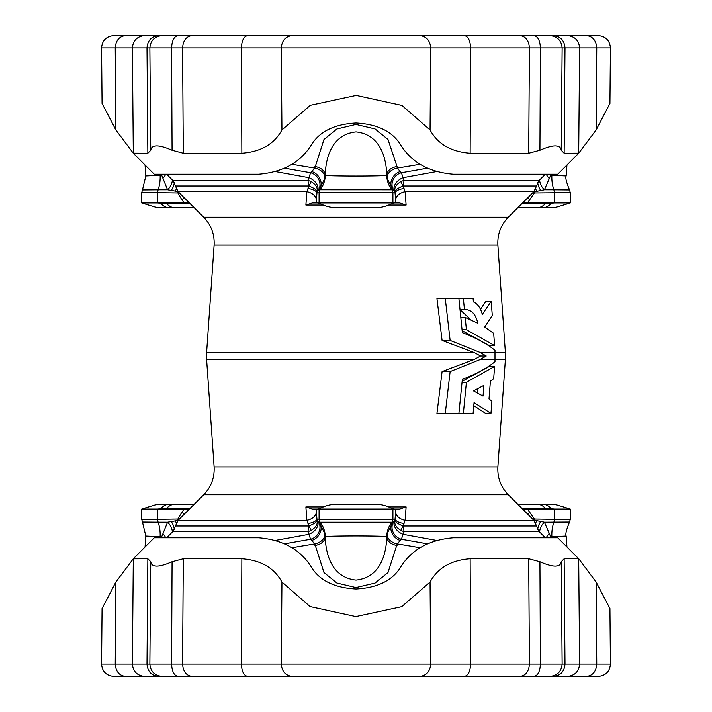 <?xml version="1.0" encoding="UTF-8"?>
<svg xmlns="http://www.w3.org/2000/svg" width="712" height="712" viewBox="0 0 712 712"><rect width="100%" height="100%" fill="white"/><g stroke="black" fill="none" stroke-linecap="round" stroke-linejoin="round"><path stroke-width="1.07" d="M450.126 371.575L479.852 359.667L486.207 356L479.852 352.333L450.126 340.425L445.285 298.613L436.945 298.613L442.09 340.425L474.495 352.663L480.502 356L474.495 359.337L442.09 371.575L436.945 413.387L445.285 413.387L450.126 371.575L442.09 371.575M497.875 245.106L214.125 245.106C214.677 234.31 211.206 225.019 203.703 217.24L508.297 217.24C500.794 225.019 497.323 234.31 497.875 245.106L505.395 352.663L495.16 352.663M491.182 301.345L492.286 315.55L484.649 327.084L493.665 333.323L494.618 345.56L466.396 329.709L465.212 317.463L477.814 323.248C475.741 314.001 471.282 309.435 464.438 309.542L463.37 298.613L473.097 298.613L473.391 301.897C477.627 303.748 480.591 307.913 482.291 314.401L491.182 301.345L485.815 301.345L480.52 309.284M462.15 330.688L489.278 345.56L494.618 345.56M460.032 309.738L471.086 319.982M497.875 466.894L214.125 466.894C214.677 477.69 211.206 486.981 203.703 494.76L508.297 494.76C500.794 486.981 497.323 477.69 497.875 466.894L505.395 359.337L495.16 359.337M473.792 405.653L485.602 413.387L490.969 413.387L474.058 402.636L473.097 413.387L445.285 413.387M463.37 413.387L466.396 382.291L494.618 366.44L489.278 366.44L462.15 381.312M154.281 174.218L258.732 174.218C283.447 172.162 301.274 161.927 312.23 143.495C320.712 130.919 335.308 124.084 356 122.998C376.692 124.084 391.288 130.919 399.77 143.495C410.726 161.927 428.553 172.162 453.268 174.218L557.718 174.218M189.267 35.6L549.967 35.6C557.354 36.392 561.403 40.495 562.133 47.9L561.243 150.241L564.144 153.222L578.794 153.151L557.763 174.218M561.243 150.241C560.335 144.42 553.224 144.42 539.927 150.241L528.704 153.222L470.142 153.222C451.114 151.816 437.755 144.055 430.057 129.931L401.88 105.394L356.178 95.408L310.307 105.296L281.943 129.931C274.245 144.055 260.886 151.816 241.858 153.222L183.296 153.222L172.073 150.241C158.776 144.42 151.665 144.42 150.757 150.241L147.856 153.222L133.206 153.151L154.237 174.218M150.757 150.241L149.867 47.9L132.387 47.9L133.304 153.222L115.842 129.931L102.065 103.445L101.576 47.9C102.243 40.442 106.302 36.348 113.751 35.6L162.033 35.6C154.646 36.392 150.597 40.495 149.867 47.9L182.584 47.9L183.296 153.222M549.967 35.6L586.572 35.6C592.749 36.392 596.14 40.495 596.754 47.9L610.424 47.9L609.935 103.445L596.158 129.931L578.696 153.222L579.612 47.9L596.754 47.9L596.158 129.931M553.625 35.6C560.531 36.392 564.322 40.495 564.999 47.9L430.698 47.9C430.048 40.495 426.426 36.392 419.831 35.6L522.733 35.6M586.572 35.6L598.249 35.6C605.698 36.348 609.757 40.442 610.424 47.9M564.144 153.222L564.999 47.9L579.612 47.9C578.883 40.495 574.833 36.392 567.446 35.6L533.991 35.6C537.88 36.392 540.016 40.495 540.399 47.9L539.927 150.241M430.057 129.931L430.698 47.9L281.302 47.9C281.952 40.495 285.574 36.392 292.169 35.6L125.428 35.6C119.251 36.392 115.86 40.495 115.246 47.9L115.842 129.931M172.073 150.241L171.601 47.9C171.984 40.495 174.12 36.392 178.009 35.6L162.033 35.6M435.904 171.699L403.072 177.697L404.149 180.287A9.568 2.51 -90 0 0 403.428 185.992L402.832 186.063L405.101 191.697L406.116 205.074L399.69 202.973L312.408 202.973M387.114 178.303A11.953 8.624 -10.9 0 1 397.198 168.112L401.399 172.74L403.072 177.697A11.953 8.588 -28.5 0 0 394.315 190.994L392.793 189.775L387.114 178.303L386.723 173.336C385.815 157.005 380.075 134.532 356.018 131.898C331.908 134.515 326.185 157.014 325.277 173.336L325.259 175.25C324.823 176.327 387.15 176.327 386.741 175.25L386.803 175.143A11.953 8.58 -2.6 0 1 397.038 166.581L397.198 168.112L420.214 164.258M393.567 190.3A11.953 11.054 -42.6 0 1 401.399 172.74L427.129 168.237M312.31 202.973L305.884 205.074L306.899 191.697L309.168 186.063L308.572 185.992A9.568 2.51 90 0 0 307.851 180.287L308.928 177.697L276.096 171.699M314.962 166.581A11.953 8.58 -177.4 0 1 325.197 175.143L324.886 178.303L319.207 189.775L317.685 190.994A11.953 8.588 -151.5 0 0 308.928 177.697L310.601 172.74L314.802 168.112L323.978 139.481L336.865 128.979L355.955 124.44L375.055 128.934L387.987 139.445L397.038 166.581M284.871 168.237L310.601 172.74A11.953 11.054 -137.4 0 1 318.433 190.3M435.904 540.301L403.072 534.303L404.149 531.713A9.568 2.51 90 0 1 403.428 526.008L402.832 525.937L405.101 520.303L406.116 506.926L399.69 509.027L312.408 509.027M312.31 509.027L305.884 506.926L306.899 520.303L309.168 525.937L308.572 526.008A9.568 2.51 -90 0 1 307.851 531.713L308.928 534.303L276.096 540.301M291.787 547.742L314.802 543.888L323.978 572.519L336.865 583.021L355.955 587.56L375.055 583.066L387.987 572.555L397.198 543.888L401.399 539.26L427.129 543.763M393.567 521.7A11.953 11.054 42.6 0 0 401.399 539.26L403.072 534.303A11.953 8.588 28.5 0 1 394.315 521.006L392.793 522.225L387.114 533.697L386.723 538.664C385.815 554.995 380.075 577.459 356.018 580.102C331.908 577.485 326.185 554.986 325.277 538.664L325.259 536.75C324.823 535.673 387.15 535.673 386.741 536.75L386.803 536.857A11.953 8.58 2.6 0 0 397.038 545.419M312.168 540.328A11.953 10.119 134.2 0 0 319.207 522.225L317.685 521.006A11.953 8.588 151.5 0 1 308.928 534.303L310.601 539.26L314.802 543.888A11.953 8.624 169.1 0 0 324.886 533.697L319.207 522.225L392.793 522.225A11.953 10.119 45.8 0 0 399.832 540.328M284.871 543.763L310.601 539.26A11.953 11.054 137.4 0 0 318.433 521.7M363.547 207.753L348.462 207.753M386.741 175.25L386.741 175.241A23.914 23.861 -145.3 0 0 391.894 189.801L392.793 189.775A11.953 10.119 -45.8 0 1 399.832 171.672M291.787 164.258L314.802 168.112A11.953 8.624 -169.1 0 1 324.886 178.303M397.554 202.973L395.792 202.973L395.08 192.961L392.908 192.756C391.28 192.231 320.72 192.231 319.092 192.756L319.083 202.973L320.427 203.766A9.568 9.532 116.9 0 0 318.22 202.973M317.685 190.994L316.92 192.961L316.208 202.973M377.52 207.753A38.261 38.261 0 0 0 392.232 203.427L391.573 203.766A38.261 38.261 0 0 1 377.52 207.753L334.48 207.753A38.261 38.261 0 0 1 319.768 203.427A38.261 38.261 0 0 0 334.48 207.753M393.229 202.973A9.568 9.211 -118 0 0 392.232 203.427L392.917 202.973L392.917 192.756A4.779 4.761 95.5 0 0 391.903 189.801A4.779 4.761 98.4 0 1 392.908 192.756M312.168 171.672A11.953 10.119 -134.2 0 1 319.207 189.775L391.894 189.801M404.033 188.502A11.953 4.699 -2.1 0 0 395.08 192.961L394.315 190.994M318.771 202.973A9.568 9.211 118 0 1 319.768 203.427M203.703 217.24L178.16 191.697L306.899 191.697A11.953 8.704 -174.7 0 1 316.475 200.143M307.967 188.502A11.953 4.699 -177.9 0 1 316.92 192.961L319.083 192.756A4.779 4.761 84.5 0 1 320.097 189.801A4.779 4.761 81.6 0 0 319.092 192.756M309.168 186.063C314.223 188.244 316.92 190.086 317.258 191.581C317.774 187.603 315.63 184.212 310.824 181.418A9.568 1.771 115.7 0 1 309.168 186.063M166.599 174.218L172.678 180.287L307.851 180.287L310.824 181.418M401.176 181.418C396.37 184.212 394.226 187.603 394.742 191.581C395.08 190.086 397.777 188.244 402.832 186.063A9.568 1.771 64.3 0 1 401.176 181.418L404.149 180.287L539.322 180.287L545.401 174.218M508.297 217.24L533.84 191.697L405.101 191.697A11.953 8.704 -5.3 0 0 395.525 200.143M145.052 165.015L145.827 175.971L161.66 175.143L160.85 174.218M189.436 202.973L141.786 202.973L157.334 207.753L194.225 207.753M184.559 202.973L182.076 200.143L177.92 192.961L141.786 192.409L141.786 202.973M190.424 203.952L166.653 203.766L157.592 202.973L157.592 192.756A4.779 2.741 90.6 0 1 158.197 189.801L167.569 189.775L161.66 175.143A11.953 4.619 -41 0 0 162.389 174.218M145.827 175.971L142.471 189.944L158.197 189.801M178.89 192.427A11.953 2.706 -19.4 0 1 177.92 192.961L176.656 191.581L174.787 190.994L167.569 189.775A11.953 9.016 -55.6 0 0 172.393 180.011M173.781 203.952A9.568 2.901 90 0 0 172.5 202.973M168.094 207.753A38.261 19.126 90 0 1 160.734 203.427A9.568 2.634 97.6 0 0 160.503 202.973M165.727 174.218A11.953 5.669 -39.5 0 1 162.968 178.303M174.342 182.539A11.953 8.197 -67.4 0 1 171.316 190.3M176.398 189.258A11.953 7.734 -36.8 0 1 174.787 190.994M177.715 191.216L176.656 191.581M183.838 197.375A11.953 5.011 -41.3 0 1 182.076 200.143M551.15 174.218L544.431 189.775L553.918 189.801A4.779 2.759 89.1 0 1 554.541 192.756L570.214 192.409L570.214 202.973L522.563 202.973M549.611 174.218A11.953 4.619 -139 0 0 550.34 175.143L566.173 175.971C565.203 177.466 566.325 182.121 569.529 189.944L553.918 189.801A23.914 12.718 -86.3 0 1 551.862 175.25M539.607 180.011A11.953 9.016 -124.4 0 0 544.431 189.775L535.344 191.581L527.441 202.973M554.541 192.756L554.408 202.973L545.347 203.766L521.576 203.952M517.775 207.753L554.666 207.753L570.214 202.973M539.5 202.973A9.568 2.901 -90 0 0 538.219 203.952M551.497 202.973A9.568 2.634 -97.6 0 0 551.266 203.427A38.261 19.126 90 0 1 543.906 207.753M528.162 197.375A11.953 5.011 -138.7 0 0 529.924 200.143M533.11 192.427A11.953 2.706 -160.6 0 0 534.08 192.961L554.408 192.756A4.779 2.741 89.4 0 0 553.803 189.801M534.285 191.216L535.344 191.581M535.602 189.258A11.953 7.734 -143.2 0 0 537.213 190.994M537.658 182.539A11.953 8.197 -112.6 0 0 540.684 190.3M546.273 174.218A11.953 5.669 -140.5 0 0 549.032 178.303M363.547 504.247L348.462 504.247M387.114 533.697A11.953 8.624 10.9 0 0 397.198 543.888L420.214 547.742M397.554 509.027L395.792 509.027L395.08 519.039L392.908 519.244C391.28 519.769 320.72 519.769 319.092 519.244L316.92 519.039L316.208 509.027M394.51 509.027L391.573 508.234A38.261 38.261 0 0 0 377.52 504.247L334.48 504.247A38.261 38.261 0 0 0 319.768 508.573L317.49 509.027M393.781 509.027A9.568 9.532 116.9 0 1 391.573 508.234L392.232 508.573A38.261 38.261 0 0 0 377.52 504.247M393.229 509.027A9.568 9.211 118 0 1 392.232 508.573L392.917 509.027L392.917 519.244A4.779 4.761 -95.5 0 1 391.903 522.199A4.779 4.761 -98.4 0 0 392.908 519.244M325.259 536.75A23.914 23.861 34.7 0 0 320.106 522.199A4.779 4.761 -84.5 0 1 319.083 519.244L319.083 509.027L319.768 508.573A38.261 38.261 0 0 1 334.48 504.247M314.962 545.419A11.953 8.58 177.4 0 0 325.197 536.857L324.886 533.697M317.685 521.006L316.92 519.039A11.953 4.699 177.9 0 1 307.967 523.498M404.033 523.498A11.953 4.699 2.1 0 1 395.08 519.039L394.315 521.006M318.771 509.027A9.568 9.211 -118 0 0 319.768 508.573M203.703 494.76L178.16 520.303L306.899 520.303A11.953 8.704 174.7 0 0 316.475 511.857M309.168 525.937C314.223 523.756 316.92 521.914 317.258 520.419C317.774 524.397 315.63 527.788 310.824 530.582A9.568 1.771 -115.7 0 0 309.168 525.937M166.599 537.783L172.678 531.713L307.851 531.713L310.824 530.582M401.176 530.582C396.37 527.788 394.226 524.397 394.742 520.419C395.08 521.914 397.777 523.756 402.832 525.937A9.568 1.771 -64.3 0 0 401.176 530.582L404.149 531.713L539.322 531.713L545.401 537.783M508.297 494.76L533.84 520.303L405.101 520.303A11.953 8.704 5.3 0 1 395.525 511.857M145.052 546.985L145.827 536.029L161.66 536.857L160.85 537.783M189.436 509.027L141.786 509.027L157.334 504.247L194.225 504.247M184.559 509.027L182.076 511.857L177.92 519.039L141.786 519.591L141.786 509.027M190.424 508.048L166.653 508.234L157.592 509.027L157.592 519.244A4.779 2.741 -90.6 0 0 158.197 522.199L167.569 522.225L161.66 536.857A11.953 4.619 41 0 1 162.389 537.783M145.827 536.029L142.471 522.056L158.197 522.199M178.89 519.573A11.953 2.706 19.4 0 0 177.92 519.039L176.656 520.419L174.787 521.006L167.569 522.225A11.953 9.016 55.6 0 1 172.393 531.989M173.781 508.048A9.568 2.901 -90 0 1 172.5 509.027M168.094 504.247A38.261 19.126 -90 0 0 160.734 508.573A9.568 2.634 -97.6 0 1 160.503 509.027M165.727 537.783A11.953 5.669 39.5 0 0 162.968 533.697M174.342 529.461A11.953 8.197 67.4 0 0 171.316 521.7M176.398 522.741A11.953 7.734 36.8 0 0 174.787 521.006M177.715 520.784L176.656 520.419M183.838 514.625A11.953 5.011 41.3 0 0 182.076 511.857M551.15 537.783L544.431 522.225L569.529 522.056L570.214 519.591L570.214 509.027L522.563 509.027M549.611 537.783A11.953 4.619 139 0 1 550.34 536.857L566.173 536.029L566.948 546.985M539.607 531.989A11.953 9.016 124.4 0 1 544.431 522.225L535.344 520.419L527.441 509.027M570.214 519.591L534.08 519.039A11.953 2.706 160.6 0 0 533.11 519.573M553.803 522.199A4.779 2.741 -89.4 0 0 554.408 519.244L554.408 509.027L545.347 508.234L521.576 508.048M517.775 504.247L554.666 504.247L570.214 509.027M539.5 509.027A9.568 2.901 90 0 1 538.219 508.048M551.497 509.027A9.568 2.634 97.6 0 1 551.266 508.573A38.261 19.126 -90 0 0 543.906 504.247M528.162 514.625A11.953 5.011 138.7 0 1 529.924 511.857M534.285 520.784L535.344 520.419M535.602 522.741A11.953 7.734 143.2 0 1 537.213 521.006M537.658 529.461A11.953 8.197 112.6 0 1 540.684 521.7M546.273 537.783A11.953 5.669 140.5 0 1 549.032 533.697M557.718 537.783L453.268 537.783C428.553 539.838 410.726 550.073 399.77 568.505C391.288 581.081 376.692 587.916 356 589.002C335.308 587.916 320.712 581.081 312.23 568.505C301.274 550.073 283.447 539.838 258.732 537.783L154.281 537.783M549.967 676.4L533.991 676.4C537.88 675.608 540.016 671.505 540.399 664.1L562.133 664.1L561.243 561.759L564.144 558.778L578.696 558.778L579.612 664.1C578.883 671.505 574.833 675.608 567.446 676.4L549.967 676.4C557.354 675.608 561.403 671.505 562.133 664.1L610.424 664.1C609.757 671.558 605.698 675.652 598.249 676.4L162.033 676.4C154.646 675.608 150.597 671.505 149.867 664.1L150.757 561.759L147.856 558.778L133.206 558.849L154.237 537.783M150.757 561.759C151.665 567.58 158.776 567.58 172.073 561.759L183.296 558.778L241.858 558.778C260.886 560.184 274.245 567.945 281.943 582.069L310.12 606.606L355.822 616.592L401.693 606.704L430.057 582.069C437.755 567.945 451.114 560.184 470.142 558.778L528.704 558.778L539.927 561.759C553.224 567.58 560.335 567.58 561.243 561.759M586.572 676.4C592.749 675.608 596.14 671.505 596.754 664.1L596.158 582.069L578.794 558.849L557.763 537.783M596.158 582.069L609.935 608.555L610.424 664.1M162.033 676.4L125.428 676.4C119.251 675.608 115.86 671.505 115.246 664.1L101.576 664.1L102.065 608.555L115.842 582.069L133.304 558.778L132.387 664.1L115.246 664.1L115.842 582.069M189.267 676.4L522.733 676.4M125.428 676.4L113.751 676.4C106.302 675.652 102.243 671.558 101.576 664.1M172.073 561.759L171.601 664.1L132.387 664.1C133.117 671.505 137.167 675.608 144.554 676.4L178.009 676.4C174.12 675.608 171.984 671.505 171.601 664.1L182.584 664.1L183.296 558.778M494.618 366.44L493.665 378.677L490.408 381.125L488.993 398.934L491.912 401.239L490.969 413.387M466.396 382.291L462.052 382.291M477.529 392.953L477.886 388.716M483.92 385.361L483.021 396.112L473.507 390.897L483.92 385.361M445.285 298.613L458.902 298.613L462.346 332.646C475.749 337.755 486.625 343.629 494.982 350.286L494.982 361.714C486.625 368.371 475.749 374.245 462.346 379.354L458.902 413.387M450.126 340.425L442.09 340.425M486.207 356L480.502 356M463.37 298.613L458.902 298.613M466.396 329.709L462.052 329.709M465.212 317.463L460.815 317.463M464.438 309.542L460.014 309.542M214.125 245.106L206.605 352.663L474.495 352.663M474.495 359.337L206.605 359.337L206.605 352.663M192.018 35.6C186.295 36.392 183.144 40.495 182.584 47.9L281.302 47.9L281.943 129.931M464.375 35.6C468.158 36.392 470.24 40.495 470.605 47.9L470.142 153.222M519.982 35.6C525.705 36.392 528.856 40.495 529.417 47.9L528.704 153.222M247.625 35.6C243.842 36.392 241.76 40.495 241.395 47.9L241.858 153.222M144.554 35.6C137.167 36.392 133.117 40.495 132.387 47.9L101.576 47.9M158.375 35.6C151.469 36.392 147.678 40.495 147.001 47.9L147.856 153.222M406.116 205.074L388.707 205.074M323.293 205.074L305.884 205.074M172.678 180.287L175.419 185.992L308.572 185.992M403.428 185.992L536.581 185.992L539.322 180.287M325.259 175.25A23.914 23.861 -34.7 0 1 320.106 189.801M394.51 202.973L391.573 203.766A9.568 9.532 -116.9 0 1 393.781 202.973M165.709 202.973A9.568 4.183 92.3 0 1 166.653 203.766A38.261 19.126 90 0 0 173.684 207.753M160.138 175.25A23.914 12.718 -93.7 0 1 158.082 189.801A4.779 2.759 90.9 0 0 157.459 192.756M546.291 202.973A9.568 4.183 -92.3 0 0 545.347 203.766A38.261 19.126 90 0 1 538.317 207.753M323.293 506.926L305.884 506.926M406.116 506.926L388.707 506.926M172.678 531.713L175.419 526.008L308.572 526.008M403.428 526.008L536.581 526.008L539.322 531.713M386.741 536.75A23.914 23.861 145.3 0 1 391.894 522.199M320.106 522.199A4.779 4.761 -81.6 0 1 319.092 519.244M318.22 509.027A9.568 9.532 -116.9 0 0 320.427 508.234M165.709 509.027A9.568 4.183 -92.3 0 0 166.653 508.234A38.261 19.126 -90 0 1 173.684 504.247M160.138 536.75A23.914 12.718 93.7 0 0 158.082 522.199A4.779 2.759 -90.9 0 1 157.459 519.244M546.291 509.027A9.568 4.183 92.3 0 1 545.347 508.234A38.261 19.126 -90 0 0 538.317 504.247M551.862 536.75A23.914 12.718 86.3 0 1 553.918 522.199A4.779 2.759 -89.1 0 0 554.541 519.244M192.018 676.4C186.295 675.608 183.144 671.505 182.584 664.1L281.302 664.1L281.943 582.069M292.169 676.4C285.574 675.608 281.952 671.505 281.302 664.1L430.698 664.1L430.057 582.069M247.625 676.4C243.842 675.608 241.76 671.505 241.395 664.1L241.858 558.778M419.831 676.4C426.426 675.608 430.048 671.505 430.698 664.1L470.605 664.1L470.142 558.778M539.927 561.759L540.399 664.1L529.417 664.1L528.704 558.778M519.982 676.4C525.705 675.608 528.856 671.505 529.417 664.1L470.605 664.1C470.24 671.505 468.158 675.608 464.375 676.4M553.625 676.4C560.531 675.608 564.322 671.505 564.999 664.1L564.144 558.778M158.375 676.4C151.469 675.608 147.678 671.505 147.001 664.1L147.856 558.778M479.852 352.333L495.143 352.333M495.143 359.667L479.852 359.667M214.125 466.894L206.605 359.337M505.395 359.337L505.395 352.663M533.84 191.697L536.581 185.992M178.16 191.697L175.419 185.992M317.49 202.973L320.427 203.766M141.786 192.409L142.471 189.944M566.948 165.015L566.173 175.971M570.214 192.409L569.529 189.944M536.581 526.008L533.84 520.303M178.16 520.303L175.419 526.008M142.471 522.056L141.786 519.591M569.529 522.056C566.343 529.764 565.221 534.427 566.173 536.029"/></g></svg>

